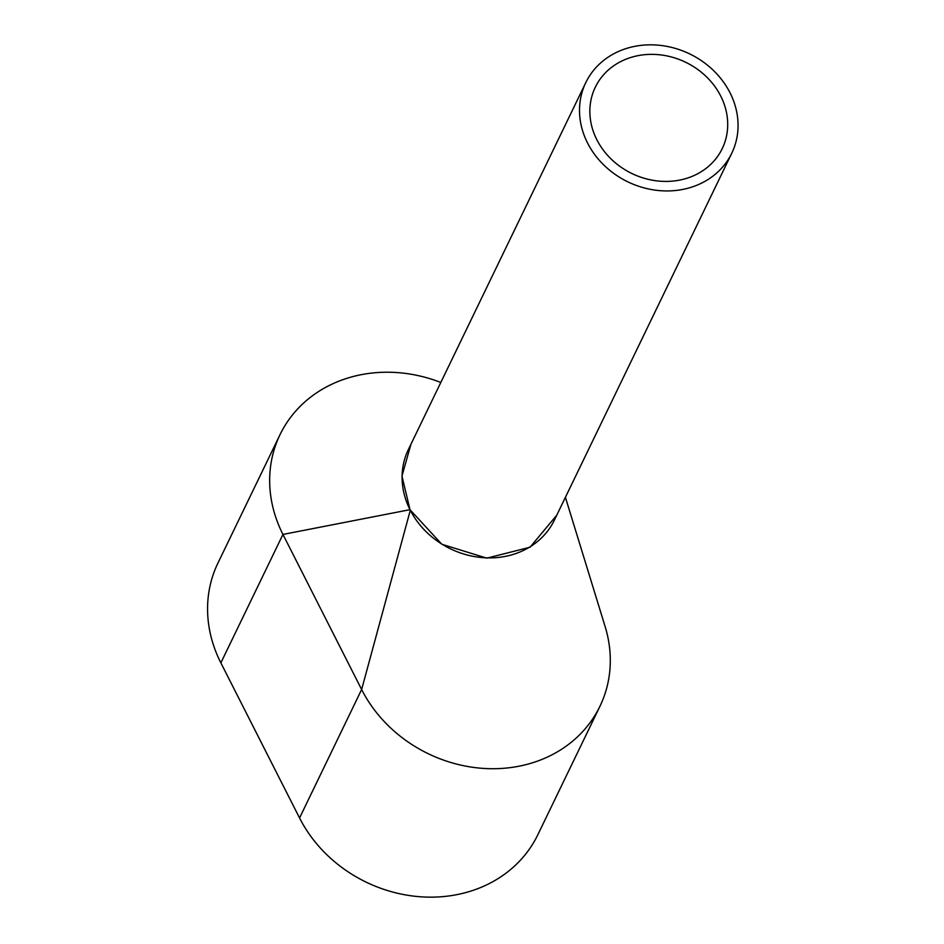 <?xml version="1.0" encoding="UTF-8"?>
<svg xmlns="http://www.w3.org/2000/svg" width="944" height="944" viewBox="0 0 944 944"><rect width="100%" height="100%" fill="white"/><g stroke="black" fill="none" stroke-linecap="round" stroke-linejoin="round"><path stroke-width="1.42" d="M585.787 82.6L408.374 449.556A81.078 71.048 25.8 0 0 426.841 532.404A81.078 71.048 25.8 0 0 516.179 553.444A81.078 71.048 25.8 0 0 554.376 520.132L731.777 153.176A81.078 71.048 25.8 0 0 713.31 70.328A81.078 71.048 25.8 0 0 623.972 49.289A81.078 71.048 25.8 0 0 585.787 82.6A81.078 71.048 25.8 0 0 604.254 165.448A81.078 71.048 25.8 0 0 693.58 186.487A81.078 71.048 25.8 0 0 731.777 153.176M628.515 58.233A70.505 61.785 25.8 0 0 595.31 87.202A70.505 61.785 25.8 0 0 611.358 159.241A70.505 61.785 25.8 0 0 689.049 177.543A70.505 61.785 25.8 0 0 722.254 148.574A70.505 61.785 25.8 0 0 706.195 76.535A70.505 61.785 25.8 0 0 628.515 58.233M440.813 382.473A133.954 117.386 25.8 0 0 280.038 434.618L217.946 563.049A133.954 117.386 25.8 0 0 220.861 662.865L299.555 817.964A133.954 117.386 25.8 0 0 420.753 896.8A133.954 117.386 25.8 0 0 537.832 834.756L599.924 706.324A133.954 117.386 25.8 0 0 605.116 626.533L565.409 497.311M280.038 434.618A133.954 117.386 25.8 0 0 282.952 534.434L361.635 689.521A133.954 117.386 25.8 0 0 482.844 768.369A133.954 117.386 25.8 0 0 599.924 706.324M410.947 444.258L401.955 476.047L409.991 509.666L282.952 534.434L220.861 662.865M556.748 515.212L530.032 547.237L486.809 558.152L441.804 544.251L409.991 509.666M410.298 510.267L361.635 689.521L299.555 817.964"/></g></svg>
